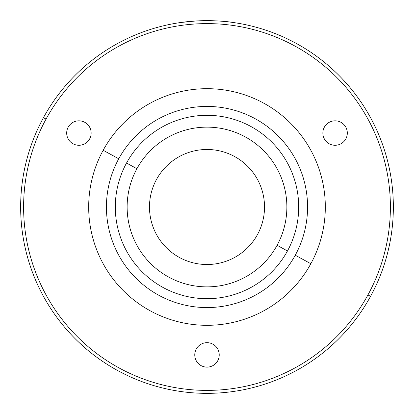 <?xml version="1.0" encoding="UTF-8"?>
<svg xmlns="http://www.w3.org/2000/svg" width="414" height="414" viewBox="0 0 414 414"><rect width="100%" height="100%" fill="white"/><g stroke="black" fill="none" stroke-linecap="round" stroke-linejoin="round"><path stroke-width="0.62" d="M370.54 296.341A186.352 186.352 0 0 0 296.341 43.46A186.352 186.352 0 0 0 43.46 117.659A186.352 186.352 0 0 0 117.659 370.54A186.352 186.352 0 0 0 370.54 296.341L367.942 294.923A183.392 183.392 0 0 0 294.923 46.057A183.392 183.392 0 0 0 46.057 119.077L43.46 117.659A186.352 186.352 0 0 1 296.341 43.46A186.352 186.352 0 0 1 370.54 296.341A186.352 186.352 0 0 1 117.659 370.54A186.352 186.352 0 0 1 43.46 117.659L46.057 119.077A183.392 183.392 0 0 0 119.077 367.942A183.392 183.392 0 0 0 367.942 294.923L370.54 296.341M181.042 22.465L195.646 20.995C211.44 20.421 223.876 20.912 232.958 22.465C223.876 20.912 211.44 20.421 195.646 20.995L181.042 22.465M46.057 119.077A183.392 183.392 0 0 1 294.923 46.057A183.392 183.392 0 0 1 367.942 294.923A183.392 183.392 0 0 1 119.077 367.942A183.392 183.392 0 0 1 46.057 119.077M217.733 349.038A12.229 12.229 0 0 0 201.137 344.169A12.229 12.229 0 0 0 196.267 360.76A12.229 12.229 0 0 0 212.863 365.629A12.229 12.229 0 0 0 217.733 349.038A12.229 12.229 0 0 1 212.863 365.629A12.229 12.229 0 0 1 196.267 360.76A12.229 12.229 0 0 1 201.137 344.169A12.229 12.229 0 0 1 217.733 349.038M324.643 126.689A12.229 12.229 0 0 0 328.721 143.492A12.229 12.229 0 0 0 345.524 139.414A12.229 12.229 0 0 0 341.446 122.606A12.229 12.229 0 0 0 324.643 126.689A12.229 12.229 0 0 1 341.446 122.606A12.229 12.229 0 0 1 345.524 139.414A12.229 12.229 0 0 1 328.721 143.492A12.229 12.229 0 0 1 324.643 126.689M78.629 145.278A12.229 12.229 0 0 0 91.142 133.339A12.229 12.229 0 0 0 79.203 120.826A12.229 12.229 0 0 0 66.69 132.765A12.229 12.229 0 0 0 78.629 145.278A12.229 12.229 0 0 1 66.69 132.765A12.229 12.229 0 0 1 79.203 120.826A12.229 12.229 0 0 1 91.142 133.339A12.229 12.229 0 0 1 78.629 145.278A12.229 12.229 0 0 1 66.69 132.765A12.229 12.229 0 0 1 79.203 120.826A12.229 12.229 0 0 1 91.142 133.339A12.229 12.229 0 0 1 78.629 145.278M103.164 150.277A118.321 118.321 0 0 0 150.277 310.836A118.321 118.321 0 0 0 310.836 263.723A118.321 118.321 0 0 0 263.723 103.164A118.321 118.321 0 0 0 103.164 150.277L118.74 158.785A100.571 100.571 0 0 0 158.785 295.26A100.571 100.571 0 0 0 295.26 255.215L310.836 263.723A118.321 118.321 0 0 1 150.277 310.836A118.321 118.321 0 0 1 103.164 150.277A118.321 118.321 0 0 1 263.723 103.164A118.321 118.321 0 0 1 310.836 263.723L295.26 255.215A100.571 100.571 0 0 0 255.215 118.74A100.571 100.571 0 0 0 118.74 158.785L103.164 150.277M295.26 255.215A100.571 100.571 0 0 1 158.785 295.26A100.571 100.571 0 0 1 118.74 158.785A100.571 100.571 0 0 1 255.215 118.74A100.571 100.571 0 0 1 295.26 255.215M287.471 250.962A91.696 91.696 0 0 0 250.962 126.529A91.696 91.696 0 0 0 126.529 163.038A91.696 91.696 0 0 0 163.038 287.471A91.696 91.696 0 0 0 287.471 250.962A91.696 91.696 0 0 1 163.038 287.471A91.696 91.696 0 0 1 126.529 163.038A91.696 91.696 0 0 1 250.962 126.529A91.696 91.696 0 0 1 287.471 250.962L277.09 245.29A79.866 79.866 0 0 0 245.29 136.91A79.866 79.866 0 0 0 136.91 168.71L126.529 163.038L136.91 168.71A79.866 79.866 0 0 0 168.71 277.09A79.866 79.866 0 0 0 277.09 245.29L287.471 250.962M277.09 245.29A79.866 79.866 0 0 1 168.71 277.09A79.866 79.866 0 0 1 136.91 168.71A79.866 79.866 0 0 1 245.29 136.91A79.866 79.866 0 0 1 277.09 245.29M257.477 234.578A57.515 57.515 0 0 0 234.578 156.523A57.515 57.515 0 0 0 156.523 179.422A57.515 57.515 0 0 0 179.422 257.477A57.515 57.515 0 0 0 257.477 234.578A57.515 57.515 0 0 1 179.422 257.477A57.515 57.515 0 0 1 156.523 179.422A57.515 57.515 0 0 1 234.578 156.523A57.515 57.515 0 0 1 257.477 234.578M236.58 23.008L232.958 22.465M207 149.485L207 207L264.515 207"/></g></svg>
